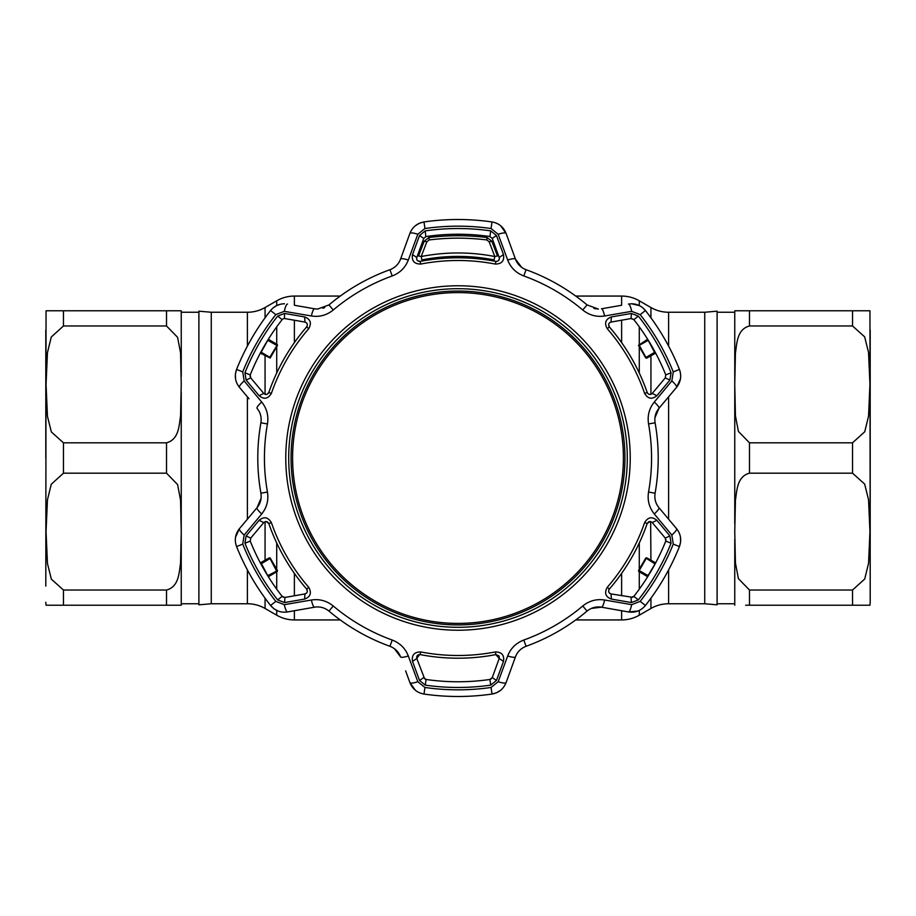 <?xml version="1.0" encoding="UTF-8"?>
<svg xmlns="http://www.w3.org/2000/svg" width="916" height="916" viewBox="0 0 916 916"><rect width="100%" height="100%" fill="white"/><g stroke="black" fill="none" stroke-linecap="round" stroke-linejoin="round"><path stroke-width="1.37" d="M650.933 317.806L650.933 307.524L639.276 300.803A35.335 35.335 0 0 0 621.62 296.063L575.729 296.063M650.933 307.524A35.335 35.335 0 0 0 668.6 312.253L704.736 312.253L704.736 603.747L668.6 603.747A35.335 35.335 0 0 0 650.933 608.476L639.276 615.197A35.335 35.335 0 0 1 621.62 619.937L575.729 619.937M340.271 296.063L294.38 296.063A35.335 35.335 0 0 0 276.724 300.803L265.067 307.524A35.335 35.335 0 0 1 247.4 312.253L211.264 312.253L198.898 311.177L198.898 604.823L211.264 603.747L211.264 312.253M340.271 619.937L294.38 619.937A35.335 35.335 0 0 1 276.724 615.197L276.724 610.434M211.264 603.747L247.4 603.747A35.335 35.335 0 0 1 265.067 608.476L276.724 615.197M704.736 603.747L717.102 604.823L717.102 311.177L704.736 312.253M181.242 312.253L181.242 376.545L181.242 310.787L166.517 310.787L181.242 310.787L181.242 312.253L198.898 312.253M46.052 310.787L45.8 586.08M63.467 325.97L51.273 337.008L47.449 352.637L46.052 384.502L47.472 416.402L51.353 431.951L63.467 442.817L166.517 442.817C179.17 439.474 179.067 425.047 180.566 415.83L181.242 384.388L180.555 352.855L177.578 337.328L166.517 325.97L63.467 325.97L63.467 310.787L46.052 310.787L166.517 310.787L166.517 325.97M63.467 590.03L166.517 590.03C179.17 586.687 179.067 572.26 180.566 563.042L181.242 531.612L180.555 500.067L177.578 484.541L166.517 473.183L63.467 473.183L51.273 484.232L47.449 499.85L46.052 531.715L47.472 563.615L51.353 579.164L63.467 590.03L63.467 605.213L46.052 605.213L181.242 605.213L181.242 603.747L198.898 603.747M181.242 392.22L181.242 603.747M181.242 539.444L181.242 605.213L170.342 605.213M45.8 602.27L46.052 605.213L60.674 605.213M45.8 329.92L45.8 458M734.758 523.78L734.758 310.787L869.948 310.787L852.533 310.787L852.533 325.97L749.483 325.97C736.83 329.313 736.933 343.74 735.433 352.958L734.758 384.388L735.445 415.933L738.422 431.459L749.483 442.817L852.533 442.817L864.727 431.768L868.551 416.15L869.948 384.285L868.528 352.385L864.647 336.836L852.533 325.97M870.2 586.08L869.948 310.787M749.483 473.183C736.83 476.526 736.933 490.953 735.433 500.17L734.758 531.612L735.445 563.145L738.422 578.672L749.483 590.03L852.533 590.03L864.727 578.992L868.551 563.363L869.948 531.498L868.528 499.598L864.647 484.049L852.533 473.183L749.483 473.183L749.483 442.817M852.533 590.03L852.533 605.213L869.948 605.213L745.658 605.213M867.738 605.213L869.948 605.213L870.2 602.27L870.2 329.92M734.758 605.213L734.758 539.455M749.483 325.97L749.483 310.787L734.758 310.787M283.914 318.55L282.689 319.1M259.114 520.311C263.98 516.326 268.067 517.093 271.376 522.612A197.49 197.49 0 0 0 308.738 587.316C311.852 592.938 310.478 596.866 304.604 599.087L284.555 602.556L277.663 599.9A229.469 229.469 0 0 1 244.938 543.222L246.095 535.929L259.114 520.311L263.762 522.567L266.018 521.513L263.762 522.567L250.721 538.116L250.24 541.104A223.767 223.767 0 0 0 282.151 596.373L284.968 597.45L284.555 602.556M304.604 316.913C310.478 319.146 311.852 323.062 308.738 328.684A197.49 197.49 0 0 0 271.376 393.388C268.067 398.907 263.98 399.674 259.114 395.689L246.095 380.071L244.938 372.778A229.469 229.469 0 0 1 277.663 316.1L284.555 313.444L304.604 316.913L304.971 322.077L305.761 322.34M496.472 235.515L503.479 254.614C504.498 260.808 501.785 263.968 495.361 264.071A197.49 197.49 0 0 0 420.639 264.071C414.215 263.957 411.502 260.808 412.521 254.614L419.528 235.515L425.276 230.878A229.469 229.469 0 0 1 490.724 230.878L496.472 235.515L492.258 238.423L489.911 236.523A223.767 223.767 0 0 0 426.089 236.523L423.742 238.423L419.528 235.515M417.822 234.267A8.828 1.901 20 0 0 409.91 233.397L400.544 259.136L409.91 233.397C412.486 227.008 417.181 223.195 423.994 221.947A238.492 238.492 0 0 1 492.007 221.947C498.808 223.183 503.502 226.996 506.09 233.397A8.828 1.901 160 0 0 498.178 234.267L491.056 228.531A231.84 231.84 0 0 0 424.944 228.531L417.822 234.267L408.307 260.041C405.33 267.667 399.96 272.968 392.208 275.956A193.562 193.562 0 0 0 333.252 309.997C326.737 315.241 319.455 317.234 311.406 315.986L284.326 311.337L275.808 314.635A231.84 231.84 0 0 0 242.74 371.896L244.148 380.919L261.713 402.055C266.831 408.444 268.743 415.75 267.449 423.959A193.562 193.562 0 0 0 267.449 492.041C268.731 500.296 266.819 507.601 261.713 513.945L244.148 535.081L242.74 544.104A231.84 231.84 0 0 0 275.808 601.365L284.326 604.663L311.406 600.014C319.501 598.778 326.783 600.782 333.252 606.003A193.562 193.562 0 0 0 392.208 640.044C399.994 643.066 405.364 648.368 408.307 655.959L417.822 681.733L424.944 687.469A231.84 231.84 0 0 0 491.056 687.469L498.178 681.733A8.828 1.901 20 0 0 506.09 682.603L515.456 656.864L506.09 682.603C503.514 688.992 498.819 692.805 492.007 694.053L496.541 692.759M458 687.469A229.469 229.469 0 0 1 425.276 685.122L419.528 680.485L412.521 661.386C411.502 655.192 414.215 652.032 420.639 651.929A197.49 197.49 0 0 0 495.361 651.929C501.785 652.043 504.498 655.192 503.479 661.386L496.472 680.485L490.724 685.122A229.469 229.469 0 0 1 458 687.469M458 288.7A169.3 169.3 0 0 0 288.7 458A169.3 169.3 0 0 0 458 627.3A169.3 169.3 0 0 0 627.3 458A169.3 169.3 0 0 0 458 288.7A169.3 169.3 0 0 1 627.3 458A169.3 169.3 0 0 1 458 627.3M639.276 300.803L639.276 305.566L631.536 303.78C637.181 303.894 641.807 306.139 645.425 310.524L642.62 307.684M521.628 267.346L515.456 259.136C517.322 264.117 520.849 267.644 526.059 269.705A200.215 200.215 0 0 1 587.042 304.913L598.423 309.081L593.934 308.497M317.577 309.081L314.509 308.806L317.577 309.081L328.959 304.913A200.215 200.215 0 0 1 389.941 269.705C395.117 267.667 398.655 264.14 400.544 259.136A8.828 1.832 20 0 1 408.307 260.041M295.135 305.394L314.509 308.806A8.828 1.832 100 0 0 311.406 315.986M423.742 238.423L416.803 257.511C416.402 260.052 417.501 261.358 420.123 261.404A200.215 200.215 0 0 1 495.877 261.404C498.499 261.358 499.598 260.052 499.197 257.511L499.369 258.335M454.141 234.267L461.859 234.267M450.569 234.359L449.39 234.404M449.996 234.381L451.187 234.336M418.852 654.631L419.574 654.539L416.803 658.49L416.643 657.127M416.826 656.406L417.146 655.81M417.192 655.753L418.188 654.883M419.528 680.485L423.742 677.577L426.089 679.477A223.767 223.767 0 0 0 489.911 679.477L492.258 677.577L499.197 658.49L495.877 654.597L498.842 655.81M495.361 651.929L495.877 654.597A200.215 200.215 0 0 1 420.123 654.597L420.639 651.929M265.136 521.651L267.094 521.719M276.953 570.496L270.197 557.993L277.514 570.645L267.953 575.569L277.296 571.447L268.857 576.427L268.548 575.924M270.048 558.542L276.735 571.298M648.975 521.696L649.982 521.513L647.2 523.494L648.665 521.822M639.265 571.298L647.452 575.924L647.143 576.427L638.704 571.447L646.604 557.775L655.135 562.584L654.848 563.111L646.753 558.336M647.452 575.924L648.288 575.729L647.658 576.736M631.536 318.505L633.849 319.627L631.032 318.55L631.445 313.444L638.337 316.1A229.469 229.469 0 0 1 671.062 372.778L669.905 380.071L665.279 377.884L665.76 374.896A223.767 223.767 0 0 0 633.849 319.627L638.337 316.1M270.048 357.458L277.514 345.355L270.197 358.007L260.865 353.416L261.152 352.889L269.247 357.664M276.953 345.504L269.796 357.309L261.163 352.202L268.342 339.264M306.631 322.982L307.295 324.207M307.112 326.245L306.677 326.897C307.948 324.608 307.375 323.005 304.971 322.077L284.464 318.505L284.555 313.444M639.047 345.504L645.803 358.007L638.486 345.355L647.143 339.573L647.452 340.076L639.265 344.702M645.952 357.458L639.299 345.355L648.047 340.431L647.452 340.076M646.753 357.664L654.848 352.889L655.135 353.416L646.604 358.225L646.204 357.309L654.837 352.202L655.661 353.118M654.848 352.889L647.658 339.264M631.032 318.55L611.029 322.077L611.396 316.913L631.445 313.444M669.905 380.071L656.887 395.689C652.02 399.674 647.933 398.907 644.624 393.388A197.49 197.49 0 0 0 607.262 328.684C604.148 323.062 605.522 319.134 611.396 316.913M609.644 322.718L611.029 322.077C608.625 322.993 608.052 324.608 609.323 326.897A200.215 200.215 0 0 1 647.2 392.506C648.539 394.75 650.223 395.059 652.238 393.433L665.279 377.884L665.76 374.896L671.062 372.778M656.887 395.689L652.238 393.433L651.608 393.995M655.948 353.656L655.398 352.614M647.967 339.744L647.337 338.748M607.262 328.684L609.323 326.897L608.636 324.516M608.957 323.577L609.518 322.833M651.322 394.155L650.635 394.407M650.612 394.418L649.215 394.384M647.555 393.204L647.2 392.506L644.624 393.388M645.952 558.542L638.486 570.645L645.803 557.993L654.837 563.798L654.848 563.111M639.047 570.496L648.047 575.569L655.661 562.882M631.445 602.556L631.032 597.45L633.849 596.373A223.767 223.767 0 0 0 665.76 541.104L665.279 538.116L669.905 535.929L671.062 543.222A229.469 229.469 0 0 1 638.337 599.9L631.445 602.556L611.396 599.087L611.029 593.923L632.578 597.312M611.396 599.087C605.522 596.854 604.148 592.938 607.262 587.316A197.49 197.49 0 0 0 644.624 522.612L647.2 523.494A200.215 200.215 0 0 1 609.323 589.102C608.052 591.393 608.625 592.995 611.029 593.923L610.239 593.66M665.279 538.116L652.238 522.567L656.887 520.311L669.905 535.929M644.624 522.612C647.933 517.093 652.02 516.326 656.887 520.311M651.78 522.131L649.982 521.513M638.337 599.9L633.849 596.373L632.59 597.301M647.337 577.252L647.967 576.256M655.398 563.386L655.948 562.344M665.932 539.535L665.76 541.104L671.062 543.222M650.635 521.593L650.933 560.214M609.369 593.018L608.705 591.793M608.888 589.755L609.323 589.102L607.262 587.316M249.015 398.758L239.442 387.342C235.194 381.926 234.244 375.949 236.568 369.423L235.423 374.003M235.401 374.129L235.526 378.789M261.083 498.224L257.053 507.67L252.095 513.578M394.372 648.643L400.544 656.864C398.678 651.883 395.151 648.356 389.941 646.295A200.215 200.215 0 0 1 328.959 611.087C324.608 607.617 319.787 606.323 314.509 607.193L287.532 611.945C280.72 612.918 275.063 610.754 270.575 605.476A238.492 238.492 0 0 1 236.568 546.577C234.244 540.062 235.194 534.097 239.442 528.658L235.538 537.2M242.74 544.104L236.568 546.577A238.492 238.492 0 0 0 270.575 605.476L273.964 608.762M274.067 608.842L278.166 611.064M269.247 558.336L261.152 563.111L260.865 562.584L269.396 557.775L269.796 558.691L261.163 563.798L260.339 562.882M261.152 563.111L268.342 576.736M284.968 597.45L304.971 593.923C307.375 593.007 307.948 591.393 306.677 589.102A200.215 200.215 0 0 1 268.8 523.494L266.018 521.513M246.095 535.929L250.721 538.116L250.24 541.104L244.938 543.222M306.356 593.282L304.971 593.923L304.604 599.087M308.738 587.316L306.677 589.102L307.364 591.484M307.043 592.423L306.482 593.167M267.335 521.822L268.8 523.494L271.376 522.612M260.052 562.344L260.602 563.386M268.033 576.256L268.663 577.252M283.422 597.301L282.151 596.373L277.663 599.9M284.326 604.663A8.828 1.901 80 0 0 287.532 611.945L302.2 609.358M491.056 687.469L492.007 694.053A238.492 238.492 0 0 1 423.994 694.053C417.192 692.817 412.498 689.004 409.91 682.603L405.639 670.856M417.822 681.733A8.828 1.901 160 0 1 409.91 682.603L415.36 690.263M496.667 692.702L500.64 690.263M412.521 661.386L416.803 658.49L424.646 678.848M492.258 677.577L496.472 680.485M499.174 656.417L499.197 658.49L503.479 661.386M425.276 685.122L426.089 679.477L424.658 678.848M466.004 681.618L464.813 681.664M451.187 681.664L449.996 681.618M449.39 681.596L450.569 681.641M465.431 681.641L466.61 681.596M491.354 678.848L489.911 679.477L490.724 685.122M591.289 608.43L601.491 607.193L613.8 609.358M498.178 681.733L507.693 655.959C510.67 648.333 516.04 643.032 523.792 640.044A193.562 193.562 0 0 0 582.748 606.003C589.263 600.759 596.545 598.766 604.594 600.014L631.674 604.663L640.192 601.365A231.84 231.84 0 0 0 673.26 544.104L671.852 535.081A8.828 1.901 -40 0 0 676.558 528.658L658.947 507.67L676.558 528.658C680.806 534.074 681.756 540.051 679.432 546.577A238.492 238.492 0 0 1 645.425 605.476C640.948 610.754 635.303 612.907 628.468 611.945L637.822 611.064M673.26 544.104L679.432 546.577L680.577 541.997M680.599 541.871L680.473 537.211M654.917 417.776L658.947 408.33L676.558 387.342L680.462 378.8M464.813 234.336L466.004 234.381M466.61 234.404L465.431 234.359M416.666 259.033L416.803 257.511L412.521 254.614M503.479 254.614L499.197 257.511L492.121 238.114M499.369 258.656L498.522 260.591M496.655 261.449L495.877 261.404L495.361 264.071M420.639 264.071L420.123 261.404L417.719 260.808M417.066 260.064L416.7 259.194M425.768 236.591L425.276 230.878M265.022 394.304L263.762 393.433C265.766 395.059 267.449 394.75 268.8 392.506L267.083 394.281M266.109 394.487L265.182 394.361M250.068 376.465L250.24 374.896L250.721 377.884L246.095 380.071M280.502 304.238L276.792 305.532M276.724 300.803L276.724 305.566L273.392 307.684M324.711 307.57L322.879 308.268M458 219.508A238.492 238.492 0 0 0 423.994 221.947L419.459 223.241M419.333 223.298L415.36 225.737M510.361 245.144L515.456 259.136L506.09 233.397L500.64 225.737M631.536 303.78L628.468 304.055A8.828 1.901 80 0 1 631.674 311.337L604.594 315.986A8.828 1.832 80 0 0 601.491 308.806L620.865 305.394M654.287 402.055L671.852 380.919L673.26 371.896A231.84 231.84 0 0 0 640.192 314.635L645.425 310.524A238.492 238.492 0 0 1 679.432 369.423C681.756 375.938 680.806 381.903 676.558 387.342L658.947 408.33C655.558 412.44 654.276 417.261 655.089 422.791A200.215 200.215 0 0 1 655.089 493.209C654.276 498.716 655.558 503.537 658.947 507.67A8.828 1.832 -40 0 1 654.287 513.945C649.169 507.556 647.257 500.25 648.551 492.041L655.089 493.209A200.215 200.215 0 0 0 655.089 422.791L648.551 423.959C647.268 415.704 649.181 408.399 654.287 402.055A8.828 1.832 40 0 1 658.947 408.33M631.674 604.663A8.828 1.901 100 0 1 628.468 611.945L601.491 607.193C596.247 606.312 591.427 607.606 587.042 611.087A200.215 200.215 0 0 1 526.059 646.295C520.883 648.333 517.345 651.86 515.456 656.864A8.828 1.832 20 0 1 507.693 655.959M244.148 535.081A8.828 1.901 40 0 1 239.442 528.658L257.053 507.67C260.442 503.56 261.724 498.739 260.911 493.209A200.215 200.215 0 0 1 260.911 422.791C261.724 417.284 260.442 412.463 257.053 408.33A8.828 1.832 -40 0 1 261.713 402.055M275.808 314.635L270.575 310.524A238.492 238.492 0 0 0 236.568 369.423A238.492 238.492 0 0 1 270.575 310.524C274.193 306.15 278.819 303.894 284.464 303.78M640.192 314.635L631.674 311.337M604.594 315.986C596.499 317.222 589.217 315.219 582.748 309.997A193.562 193.562 0 0 0 523.792 275.956C516.006 272.934 510.636 267.632 507.693 260.041L498.178 234.267M515.456 259.136A8.828 1.832 160 0 0 507.693 260.041M287.532 304.055A8.828 1.901 100 0 0 284.326 311.337M239.442 387.342A8.828 1.901 -40 0 1 244.148 380.919M257.053 507.67A8.828 1.832 40 0 0 261.713 513.945M311.406 600.014A8.828 1.832 80 0 0 314.509 607.193M408.307 655.959A8.828 1.832 160 0 1 400.544 656.864M604.594 600.014A8.828 1.832 100 0 1 601.491 607.193M671.852 535.081L654.287 513.945M671.852 380.919A8.828 1.901 40 0 1 676.558 387.342M250.721 377.884L263.762 393.433L259.114 395.689M271.376 393.388L268.8 392.506A200.215 200.215 0 0 1 306.677 326.897L308.738 328.684M277.663 316.1L282.151 319.627A223.767 223.767 0 0 0 250.24 374.896L244.938 372.778M260.339 353.118L260.9 352.076L261.152 352.889M268.663 338.748L268.033 339.744M260.602 352.614L260.052 353.656M276.735 344.702L276.701 345.355L267.953 340.431L268.857 339.573L277.296 344.553L268.548 340.076M494.136 259.915C470.045 255.255 445.955 255.255 421.864 259.915L421.864 259.915C446.046 255.243 470.137 255.243 494.136 259.915L494.789 256.526L497.457 255.976L491.858 241.274L489.178 241.824L486.785 239.946C467.595 237.565 448.405 237.565 429.215 239.946L426.822 241.824L421.211 256.526C445.829 251.774 470.355 251.774 494.789 256.526L489.178 241.824M421.864 259.915L421.211 256.526L418.543 255.976L424.142 241.274L426.822 241.824M424.142 241.274L428.917 237.53C448.302 235.126 467.698 235.126 487.083 237.53L491.858 241.274M623.407 458A165.407 165.407 0 0 0 458 292.593A165.407 165.407 0 0 0 292.593 458A165.407 165.407 0 0 0 458 623.407A165.407 165.407 0 0 0 623.407 458M291.059 458A166.941 166.941 0 0 1 458 291.059A166.941 166.941 0 0 1 624.941 458A166.941 166.941 0 0 1 458 624.941A166.941 166.941 0 0 1 291.059 458M650.933 608.476L650.933 598.194M650.933 394.327L650.933 355.786M639.276 615.197L639.276 610.434M639.276 589.183L639.276 571.79M639.276 569.271L639.276 542.982M639.276 373.018L639.276 346.729M639.276 344.21L639.276 326.817M621.62 619.937L621.62 610.743M621.62 595.789L621.62 573.393M621.62 342.607L621.62 320.211M621.62 305.257L621.62 296.063M294.38 619.937L294.38 610.743M294.38 595.789L294.38 573.393M294.38 342.607L294.38 320.211M294.38 305.257L294.38 296.063M276.724 589.183L276.724 571.79M276.724 569.271L276.724 542.982M276.724 373.018L276.724 346.729M276.724 344.21L276.724 326.817M265.067 608.476L265.067 598.194M265.067 560.214L265.067 521.673M265.067 394.327L265.067 355.786M265.067 317.806L265.067 307.524M247.4 603.747L247.4 569.912M247.4 519.166L247.4 396.834M247.4 346.088L247.4 312.253M668.6 603.747L668.6 569.912M668.6 519.166L668.6 396.834M668.6 346.088L668.6 312.253M63.467 442.817L63.467 473.183M166.517 590.03L166.517 605.213M166.517 442.817L166.517 473.183M852.533 473.183L852.533 442.817M749.483 605.213L749.483 590.03M458 630.231A172.231 172.231 0 0 1 285.769 458A172.231 172.231 0 0 1 458 285.769A172.231 172.231 0 0 1 630.231 458A172.231 172.231 0 0 1 458 630.231M492.007 221.947L491.056 228.531M490.724 230.878L489.911 236.523M645.425 310.524A238.492 238.492 0 0 1 679.432 369.423L673.26 371.896M679.432 546.577A238.492 238.492 0 0 1 645.425 605.476L640.192 601.365M582.748 606.003L587.042 611.087A200.215 200.215 0 0 1 526.059 646.295L523.792 640.044M492.007 694.053A238.492 238.492 0 0 1 423.994 694.053L424.944 687.469M392.208 640.044L389.941 646.295A200.215 200.215 0 0 1 328.959 611.087L333.252 606.003M267.449 492.041L260.911 493.209A200.215 200.215 0 0 1 260.911 422.791L267.449 423.959M333.252 309.997L328.959 304.913A200.215 200.215 0 0 1 389.941 269.705L392.208 275.956M523.792 275.956L526.059 269.705A200.215 200.215 0 0 1 587.042 304.913L582.748 309.997M423.994 221.947L424.944 228.531M236.568 369.423L242.74 371.896M270.575 605.476L275.808 601.365M648.551 492.041A193.562 193.562 0 0 0 648.551 423.959M429.215 239.946L428.917 237.53M486.785 239.946L487.083 237.53M734.758 312.253L717.102 312.253M734.758 603.747L717.102 603.747"/></g></svg>
